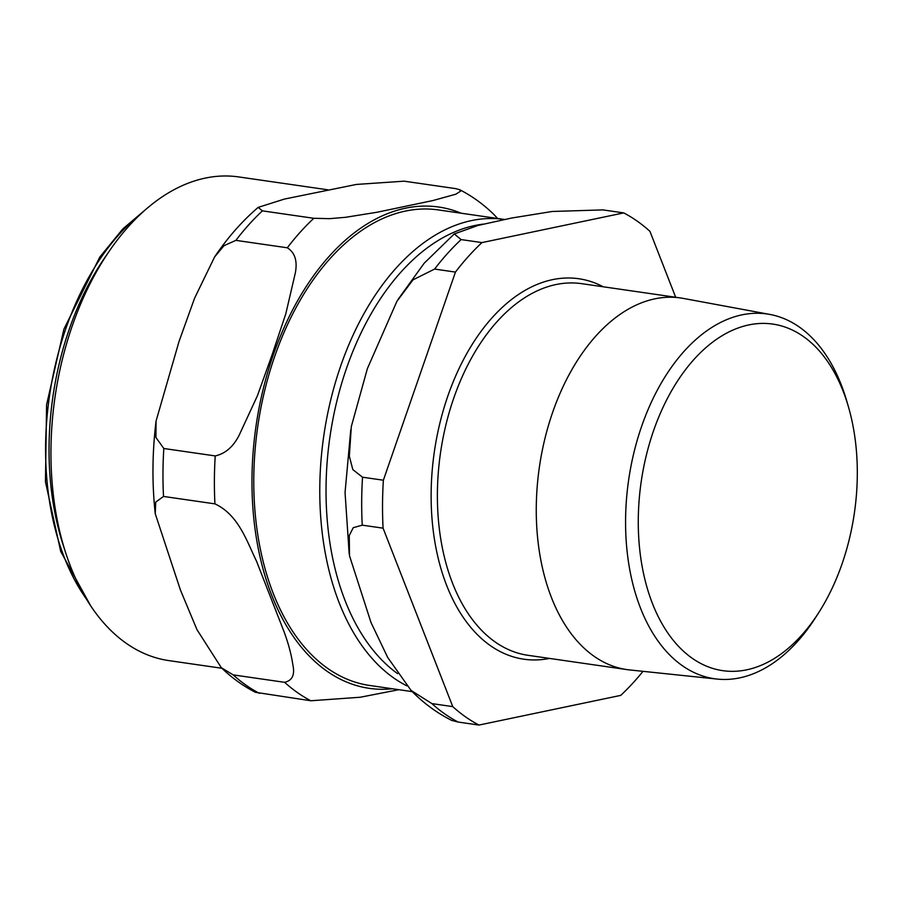 <?xml version="1.0" encoding="UTF-8"?>
<svg xmlns="http://www.w3.org/2000/svg" width="902" height="902" viewBox="0 0 902 902"><rect width="100%" height="100%" fill="white"/><g stroke="black" fill="none" stroke-linecap="round" stroke-linejoin="round"><path stroke-width="1.35" d="M397.579 673.636A235.794 145.098 -81.8 0 1 332.782 419.937A235.794 145.098 -81.8 0 1 483.427 224.102M221.903 668.269L168.854 660.602A244.341 150.352 -81.8 0 1 126.088 643.194A244.341 150.352 -81.8 0 1 65.79 553.118L63.14 544.977A232.051 142.798 -81.8 0 1 104.621 257.904L109.469 250.846A244.341 150.352 -81.8 0 1 238.748 176.939L327.888 189.815M455.578 188.608L459.546 189.645L460.494 191.235L455.837 194.201L432.87 200.56L377.216 212.218L345.489 217.314L329.58 218.656L313.817 218.295L262.403 210.865L258.186 207.381L284.457 199.06L356.414 184.436L404.152 181.178L455.578 188.608M214.935 503.868C238.579 514.839 246.866 541.471 256.439 560.999L283.803 631.062C288.347 643.216 291.369 654.48 292.857 664.853C295.055 674.752 292.304 680.582 284.615 682.318L233.19 674.888L221.306 667.683L196.963 629.641L180.423 589.987L155.245 513.7L155.73 502.11L163.51 496.438L214.935 503.868A269.856 166.058 -81.8 0 1 215.228 455.927L163.814 448.497L155.933 437.481L156.057 421.065L179.047 341.418L194.55 298.269L214.608 256.946L224 245.671L235.884 240.36L287.298 247.791C294.954 252.594 297.615 261.05 295.281 273.159L285.765 313.941L272.066 354.858L257.465 395.651L239.177 435.17C233.302 446.761 225.32 453.683 215.228 455.927M497.622 218.476L493.687 214.27C483.258 204.145 471.87 195.937 459.535 189.645M221.306 667.683C231.735 677.797 243.123 686.005 255.458 692.308L310.84 700.764L360.236 697.246L398.864 689.692M406.915 685.881A240.248 147.838 -81.8 0 1 393.644 677.909A240.248 147.838 -81.8 0 1 330.594 400.488A240.248 147.838 -81.8 0 1 504.41 219.457A240.248 147.838 -81.8 0 1 504.466 219.468M412.237 691.631L369.696 685.475A240.248 147.838 -81.8 0 1 327.64 668.371A240.248 147.838 -81.8 0 1 264.59 390.949A240.248 147.838 -81.8 0 1 438.406 209.929L504.41 219.457M65.79 553.118A244.341 150.352 -81.8 0 1 109.469 250.846M692.093 658.178A175.089 107.744 -81.8 0 1 675.497 384.218A175.089 107.744 -81.8 0 1 848.5 407.05A175.089 107.744 -81.8 0 1 818.813 612.503A175.089 107.744 -81.8 0 1 692.093 658.178M848.5 407.05L846.831 401.311A184.267 113.393 98.2 0 0 799.443 327.122A184.267 113.393 98.2 0 0 769.902 314.437A184.267 113.393 98.2 0 0 634.399 450.684A184.267 113.393 98.2 0 0 682.228 665.608A184.267 113.393 98.2 0 0 717.214 679.082A184.267 113.393 98.2 0 0 815.588 617.543L818.813 612.503M717.214 679.082L629.641 669.938A187.74 115.524 -81.8 0 1 626.856 669.588A187.74 115.524 -81.8 0 1 593.99 656.216A187.74 115.524 -81.8 0 1 544.718 439.421A187.74 115.524 -81.8 0 1 680.548 297.964A187.74 115.524 -81.8 0 1 683.321 298.415L769.902 314.437M461.125 239.582L454.281 233.945L478.049 225.432L511.626 218.036L552.216 211.474L602.874 209.895L623.722 212.906L481.961 242.593L461.125 239.582A269.856 166.058 -81.8 0 0 434.606 269.067L455.442 272.088L383.373 480.214L362.525 477.203L352.84 469.626L349.333 456.254L351.318 426.556L367.373 368.636L396.88 301.381L413.003 279.845L434.606 269.067M431.911 703.605L411.075 690.436L387.668 657.411L371.004 622.515L349.48 555.7L349.277 535.484L353.234 527.704L362.232 525.156L383.079 528.166L452.759 706.616L431.911 703.605A269.856 166.058 -81.8 0 0 458.137 722.051L478.985 725.061L620.734 695.386A269.856 166.058 -81.8 0 0 642.991 671.325M411.064 690.436C423.162 702.861 436.692 712.839 451.631 720.371L458.137 722.051M675.677 297.254L649.947 231.352A269.856 166.058 -81.8 0 0 623.722 212.906M383.079 528.166A269.856 166.058 -81.8 0 1 383.373 480.214M478.985 725.061A269.856 166.058 -81.8 0 1 452.759 706.616M455.442 272.088A269.856 166.058 -81.8 0 1 481.961 242.593M86.254 598.827A232.051 142.798 -81.8 0 1 65.733 328.926A232.051 142.798 -81.8 0 1 142.031 212.804M235.884 240.36A269.856 166.058 -81.8 0 1 262.403 210.865M259.415 693.345A269.856 166.058 -81.8 0 1 233.19 674.888M163.51 496.438A269.856 166.058 -81.8 0 1 163.814 448.497M287.298 247.791A269.856 166.058 -81.8 0 1 313.817 218.295M310.84 700.764A269.856 166.058 -81.8 0 1 284.615 682.318M392.471 688.767A243.145 149.619 -81.8 0 1 326.716 671.02A243.145 149.619 -81.8 0 1 273.069 355.546A243.145 149.619 -81.8 0 1 461.193 213.21M362.232 525.156A269.856 166.058 -81.8 0 1 362.525 477.203M549.555 658.415A192.194 118.263 -81.8 0 1 490.226 645.516A192.194 118.263 -81.8 0 1 447.809 396.136A192.194 118.263 -81.8 0 1 603.258 286.791M626.856 669.588L527.974 655.303A187.74 115.524 -81.8 0 1 495.108 641.931A187.74 115.524 -81.8 0 1 453.683 398.323A187.74 115.524 -81.8 0 1 581.677 283.668L680.548 297.964M90.775 605.986L60.716 551.449L45.461 481.792L46.577 404.795L63.918 329.151L99.772 257.115L122.852 228.871L148.39 207.212M214.597 256.946C227.642 237.587 242.164 221.069 258.186 207.381M155.245 513.7C151.953 483.449 152.224 452.567 156.057 421.065M398.177 299.261L424.143 263.26L454.27 233.922M349.187 553.783L345.049 492.537L350.765 429.837"/></g></svg>
